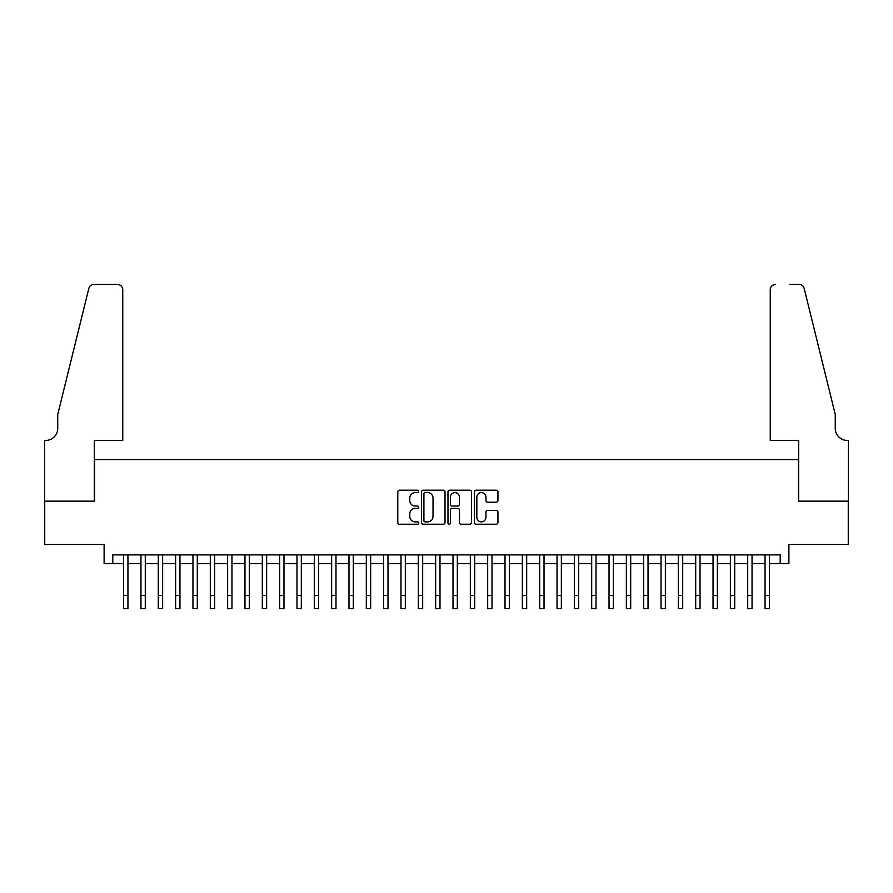 <?xml version="1.0" encoding="UTF-8"?>
<svg xmlns="http://www.w3.org/2000/svg" width="893" height="893" viewBox="0 0 893 893"><rect width="100%" height="100%" fill="white"/><g stroke="black" fill="none" stroke-linecap="round" stroke-linejoin="round"><path stroke-width="1.34" d="M418.761 491.396A1.194 1.194 0 0 0 417.567 490.201L399.495 490.201A1.697 1.697 0 0 0 397.787 491.909L397.787 522.539A1.697 1.697 0 0 0 399.495 524.236L417.567 524.236A1.194 1.194 0 0 0 418.761 523.041A1.194 1.194 0 0 0 417.567 521.858L415.234 521.858A5.447 5.447 0 0 1 409.787 516.411L409.787 513.855A5.447 5.447 0 0 1 415.234 508.407L417.567 508.407A1.194 1.194 0 0 0 418.761 507.224A1.194 1.194 0 0 0 417.567 506.03L415.234 506.03A5.447 5.447 0 0 1 409.787 500.582L409.787 498.026A5.447 5.447 0 0 1 415.234 492.59L417.567 492.59A1.194 1.194 0 0 0 418.761 491.396M496.229 502.201A1.697 1.697 0 0 0 497.937 500.493L497.937 491.909A1.697 1.697 0 0 0 496.229 490.201L476.148 490.201A1.697 1.697 0 0 0 474.451 491.909L474.451 522.539A1.697 1.697 0 0 0 476.148 524.236L496.229 524.236A1.697 1.697 0 0 0 497.937 522.539L497.937 512.158A1.697 1.697 0 0 0 496.229 510.45L487.634 510.45A1.697 1.697 0 0 0 485.937 512.158L485.937 517.304A4.554 4.554 0 0 1 481.383 521.858A4.554 4.554 0 0 1 476.829 517.304L476.829 497.133A4.554 4.554 0 0 1 481.383 492.59A4.554 4.554 0 0 1 485.937 497.133L485.937 500.493A1.697 1.697 0 0 0 487.634 502.201L496.229 502.201M112.786 563.561L112.786 554.899L780.214 554.899L780.214 563.561L788.887 563.561L788.887 544.496L848.261 544.496L848.261 501.152L798.42 501.152L798.42 459.549L94.58 459.549L94.58 501.152L44.739 501.152L44.739 544.496L104.113 544.496L104.113 563.561L123.614 563.561M445.015 491.909A1.697 1.697 0 0 0 443.308 490.201L423.226 490.201A1.697 1.697 0 0 0 421.529 491.909L421.529 522.539A1.697 1.697 0 0 0 423.226 524.236L443.308 524.236A1.697 1.697 0 0 0 445.015 522.539L445.015 491.909M449.692 490.201L469.774 490.201A1.697 1.697 0 0 1 471.471 491.909L471.471 522.539A1.697 1.697 0 0 1 469.774 524.236L461.179 524.236A1.697 1.697 0 0 1 459.471 522.539L459.471 510.115A1.697 1.697 0 0 0 457.774 508.407L452.07 508.407A1.697 1.697 0 0 0 450.373 510.115L450.373 523.041A1.194 1.194 0 0 1 449.179 524.236A1.194 1.194 0 0 1 447.985 523.041L447.985 491.909A1.697 1.697 0 0 1 449.692 490.201M127.945 563.561L140.949 563.561M145.291 563.561L158.284 563.561M162.626 563.561L175.62 563.561M179.962 563.561L192.955 563.561M197.297 563.561L210.302 563.561M214.633 563.561L227.637 563.561M231.968 563.561L244.972 563.561M249.303 563.561L262.308 563.561M266.639 563.561L279.643 563.561M283.974 563.561L296.978 563.561M301.309 563.561L314.314 563.561M318.645 563.561L331.649 563.561M335.98 563.561L348.984 563.561M353.315 563.561L366.32 563.561M370.651 563.561L383.655 563.561M387.986 563.561L400.99 563.561M405.322 563.561L418.326 563.561M422.668 563.561L435.661 563.561M440.003 563.561L452.997 563.561M457.339 563.561L470.332 563.561M474.674 563.561L487.678 563.561M492.01 563.561L505.014 563.561M509.345 563.561L522.349 563.561M526.68 563.561L539.685 563.561M544.016 563.561L557.02 563.561M561.351 563.561L574.355 563.561M578.686 563.561L591.691 563.561M596.022 563.561L609.026 563.561M613.357 563.561L626.361 563.561M630.692 563.561L643.697 563.561M648.028 563.561L661.032 563.561M665.363 563.561L678.367 563.561M682.698 563.561L695.703 563.561M700.045 563.561L713.038 563.561M717.38 563.561L730.374 563.561M734.716 563.561L747.709 563.561M752.051 563.561L765.055 563.561M769.386 563.561L780.214 563.561M425.101 492.59A1.194 1.194 0 0 0 423.907 493.773L423.907 520.664A1.194 1.194 0 0 0 425.101 521.858L427.568 521.858A5.447 5.447 0 0 0 433.016 516.411L433.016 498.026A5.447 5.447 0 0 0 427.568 492.59L425.101 492.59M459.471 497.222A4.554 4.554 0 0 0 454.928 492.668A4.554 4.554 0 0 0 450.373 497.222L450.373 504.322A1.697 1.697 0 0 0 452.07 506.03L457.774 506.03A1.697 1.697 0 0 0 459.471 504.322L459.471 497.222M123.614 595.542L127.945 595.542L127.945 608.546L123.614 608.546L123.614 554.899M127.945 595.542L127.945 554.899M122.754 440.472L122.754 289.656A5.202 5.202 0 0 0 117.552 284.454L93.888 284.454A5.202 5.202 0 0 0 88.831 288.406L57.744 414.475L57.744 428.339A12.134 12.134 0 0 1 45.599 440.472L44.65 440.472L44.65 501.152L94.323 501.152L94.323 440.472L122.754 440.472L122.754 289.656C122.419 286.519 120.689 284.778 117.552 284.454L103.164 284.454M88.831 288.406C90.16 285.559 90.16 285.559 88.831 288.406C90.16 285.559 90.16 285.559 88.831 288.406M57.744 428.339A12.134 12.134 0 0 1 45.599 440.472M770.246 440.472L770.246 289.656L770.246 440.472L798.677 440.472L798.677 501.152L848.35 501.152L848.35 440.472L847.401 440.472A12.134 12.134 0 0 1 835.256 428.339A12.134 12.134 0 0 0 847.401 440.472M825.724 375.819L804.169 288.406L835.256 414.475L835.256 428.339M789.836 284.454L799.112 284.454A5.202 5.202 0 0 1 804.169 288.406C802.84 285.559 802.84 285.559 804.169 288.406C802.84 285.559 802.84 285.559 804.169 288.406M775.448 284.454A5.202 5.202 0 0 0 770.246 289.656C770.581 286.519 772.311 284.778 775.448 284.454M140.949 595.542L145.291 595.542L145.291 608.546L140.949 608.546L140.949 554.899M145.291 595.542L145.291 554.899M158.284 595.542L162.626 595.542L162.626 608.546L158.284 608.546L158.284 554.899M162.626 595.542L162.626 554.899M175.62 595.542L179.962 595.542L179.962 608.546L175.62 608.546L175.62 554.899M179.962 595.542L179.962 554.899M192.955 595.542L197.297 595.542L197.297 608.546L192.955 608.546L192.955 554.899M197.297 595.542L197.297 554.899M210.302 595.542L214.633 595.542L214.633 608.546L210.302 608.546L210.302 554.899M214.633 595.542L214.633 554.899M227.637 595.542L231.968 595.542L231.968 608.546L227.637 608.546L227.637 554.899M231.968 595.542L231.968 554.899M244.972 595.542L249.303 595.542L249.303 608.546L244.972 608.546L244.972 554.899M249.303 595.542L249.303 554.899M262.308 595.542L266.639 595.542L266.639 608.546L262.308 608.546L262.308 554.899M266.639 595.542L266.639 554.899M279.643 595.542L283.974 595.542L283.974 608.546L279.643 608.546L279.643 554.899M283.974 595.542L283.974 554.899M296.978 595.542L301.309 595.542L301.309 608.546L296.978 608.546L296.978 554.899M301.309 595.542L301.309 554.899M314.314 595.542L318.645 595.542L318.645 608.546L314.314 608.546L314.314 554.899M318.645 595.542L318.645 554.899M331.649 595.542L335.98 595.542L335.98 608.546L331.649 608.546L331.649 554.899M335.98 595.542L335.98 554.899M348.984 595.542L353.315 595.542L353.315 608.546L348.984 608.546L348.984 554.899M353.315 595.542L353.315 554.899M366.32 595.542L370.651 595.542L370.651 608.546L366.32 608.546L366.32 554.899M370.651 595.542L370.651 554.899M383.655 595.542L387.986 595.542L387.986 608.546L383.655 608.546L383.655 554.899M387.986 595.542L387.986 554.899M400.99 595.542L405.322 595.542L405.322 608.546L400.99 608.546L400.99 554.899M405.322 595.542L405.322 554.899M418.326 595.542L422.668 595.542L422.668 608.546L418.326 608.546L418.326 554.899M422.668 595.542L422.668 554.899M435.661 595.542L440.003 595.542L440.003 608.546L435.661 608.546L435.661 554.899M440.003 595.542L440.003 554.899M452.997 595.542L457.339 595.542L457.339 608.546L452.997 608.546L452.997 554.899M457.339 595.542L457.339 554.899M470.332 595.542L474.674 595.542L474.674 608.546L470.332 608.546L470.332 554.899M474.674 595.542L474.674 554.899M487.678 595.542L492.01 595.542L492.01 608.546L487.678 608.546L487.678 554.899M492.01 595.542L492.01 554.899M505.014 595.542L509.345 595.542L509.345 608.546L505.014 608.546L505.014 554.899M509.345 595.542L509.345 554.899M522.349 595.542L526.68 595.542L526.68 608.546L522.349 608.546L522.349 554.899M526.68 595.542L526.68 554.899M539.685 595.542L544.016 595.542L544.016 608.546L539.685 608.546L539.685 554.899M544.016 595.542L544.016 554.899M557.02 595.542L561.351 595.542L561.351 608.546L557.02 608.546L557.02 554.899M561.351 595.542L561.351 554.899M574.355 595.542L578.686 595.542L578.686 608.546L574.355 608.546L574.355 554.899M578.686 595.542L578.686 554.899M591.691 595.542L596.022 595.542L596.022 608.546L591.691 608.546L591.691 554.899M596.022 595.542L596.022 554.899M609.026 595.542L613.357 595.542L613.357 608.546L609.026 608.546L609.026 554.899M613.357 595.542L613.357 554.899M626.361 595.542L630.692 595.542L630.692 608.546L626.361 608.546L626.361 554.899M630.692 595.542L630.692 554.899M643.697 595.542L648.028 595.542L648.028 608.546L643.697 608.546L643.697 554.899M648.028 595.542L648.028 554.899M661.032 595.542L665.363 595.542L665.363 608.546L661.032 608.546L661.032 554.899M665.363 595.542L665.363 554.899M678.367 595.542L682.698 595.542L682.698 608.546L678.367 608.546L678.367 554.899M682.698 595.542L682.698 554.899M695.703 595.542L700.045 595.542L700.045 608.546L695.703 608.546L695.703 554.899M700.045 595.542L700.045 554.899M713.038 595.542L717.38 595.542L717.38 608.546L713.038 608.546L713.038 554.899M717.38 595.542L717.38 554.899M730.374 595.542L734.716 595.542L734.716 608.546L730.374 608.546L730.374 554.899M734.716 595.542L734.716 554.899M747.709 595.542L752.051 595.542L752.051 608.546L747.709 608.546L747.709 554.899M752.051 595.542L752.051 554.899M765.055 595.542L769.386 595.542L769.386 608.546L765.055 608.546L765.055 554.899M769.386 595.542L769.386 554.899"/></g></svg>
